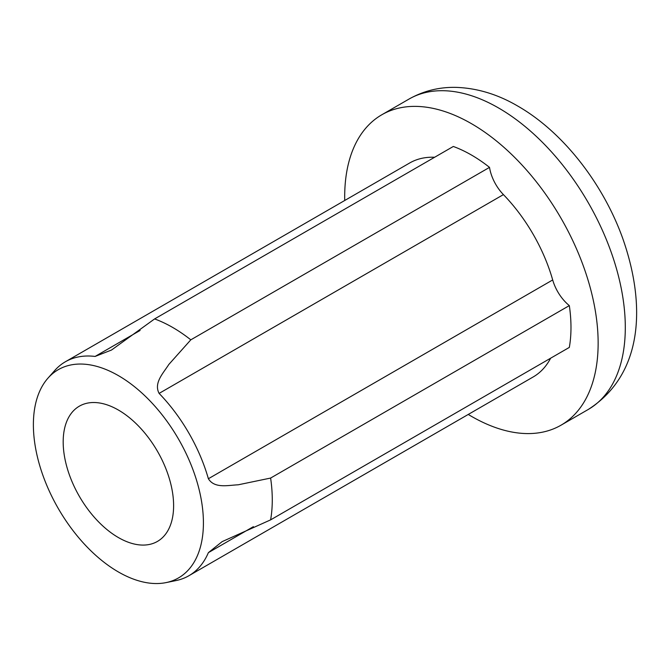 <?xml version="1.0" encoding="UTF-8"?>
<svg xmlns="http://www.w3.org/2000/svg" width="670" height="670" viewBox="0 0 670 670"><rect width="100%" height="100%" fill="white"/><g stroke="black" fill="none" stroke-linecap="round" stroke-linejoin="round"><path stroke-width="1" d="M118.397 537.558A78.088 45.083 60 0 1 67.385 468.74A78.088 45.083 60 0 1 79.353 406.171A78.088 45.083 60 0 1 118.397 410.04A78.088 45.083 60 0 1 169.41 478.849A78.088 45.083 60 0 1 157.442 541.419A78.088 45.083 60 0 1 118.397 537.558M118.397 571.962A120.232 69.42 -120 0 0 166.034 582.607A120.232 69.42 -120 0 0 199.685 491.956A120.232 69.42 -120 0 0 118.397 375.627A120.232 69.42 -120 0 0 47.98 378.131A120.232 69.42 -120 0 0 43.307 476.47A120.232 69.42 -120 0 0 118.397 571.962M166.034 582.607L176.042 580.572A123.531 71.322 -120 0 0 188.865 575.748A123.531 71.322 -120 0 0 208.378 552.649L222.139 541.636L270.613 519.87A140.809 81.296 -120 0 0 270.613 478.062L238.16 484.812C228.16 485.197 214.551 488.782 208.378 478.74A123.531 71.322 -120 0 0 159.108 393.399C153.514 382.897 163.463 372.981 168.781 364.514L190.808 339.832A140.809 81.296 -120 0 0 172.709 327.463A140.809 81.296 -120 0 0 154.602 318.928L111.513 350.033L95.098 356.44A123.531 71.322 -120 0 0 65.333 361.792A123.531 71.322 -120 0 0 54.756 370.485L47.98 378.131M190.808 339.832L489.519 167.374A140.809 81.296 -120 0 0 471.412 155.005A140.809 81.296 -120 0 0 453.314 146.47L154.602 318.928M468.263 414.445A179.217 103.473 -120 0 0 471.412 416.313A179.217 103.473 -120 0 0 561.024 425.19A179.217 103.473 -120 0 0 588.495 281.576A179.217 103.473 -120 0 0 471.412 123.648A179.217 103.473 -120 0 0 381.808 114.771A179.217 103.473 -120 0 0 344.732 200.481M270.613 519.87L569.324 347.412A140.809 81.296 -120 0 0 569.324 305.604L270.613 478.062M188.865 575.748L533.178 376.959A123.531 71.322 -120 0 0 550.639 358.199M434.629 157.257A123.531 71.322 -120 0 0 409.655 163.003L65.333 361.792M489.519 167.374A32.001 18.475 -120 0 0 503.421 194.61L159.108 393.399M208.378 478.74L552.691 279.951A123.531 71.322 -120 0 0 503.421 194.61M552.691 279.951A32.001 18.475 -120 0 0 569.324 305.604M498.572 107.97A179.217 103.473 -120 0 0 408.968 99.093C423.666 90.802 439.562 86.899 456.664 87.393C477.576 88.231 497.944 94.453 517.776 106.069C562.7 131.772 602.757 183.119 622.539 237.858C645.905 303.761 643.92 373.977 588.176 409.512A179.217 103.473 -120 0 0 615.655 265.898A179.217 103.473 -120 0 0 498.572 107.97M253.377 526.67L208.378 552.649M95.098 356.44L140.097 330.461M561.024 425.19L588.176 409.512M381.808 114.771L408.968 99.093"/></g></svg>
